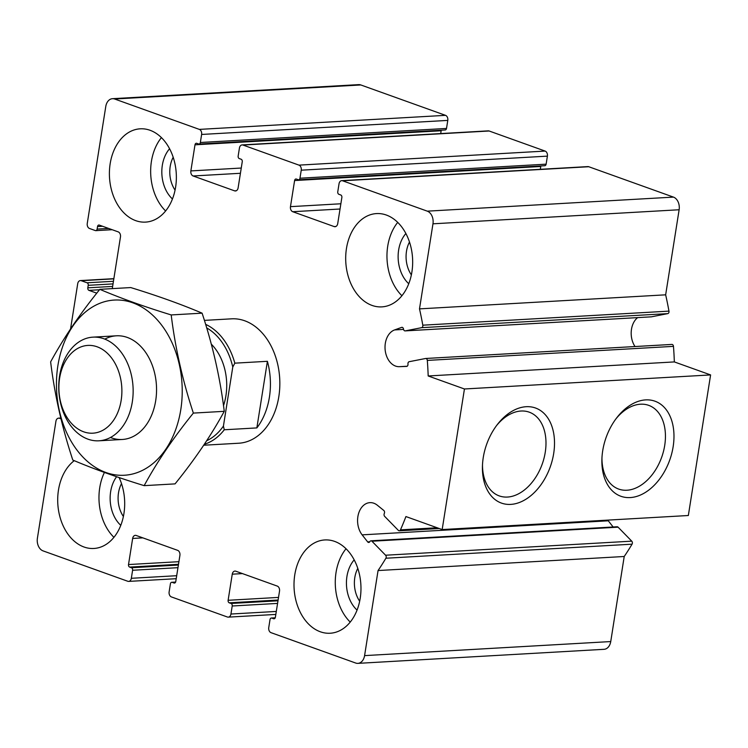 <?xml version="1.0" encoding="UTF-8"?>
<svg xmlns="http://www.w3.org/2000/svg" width="748" height="748" viewBox="0 0 748 748"><rect width="100%" height="100%" fill="white"/><g stroke="black" fill="none" stroke-linecap="round" stroke-linejoin="round"><path stroke-width="1.12" d="M241.258 168.038L190.862 170.918L194.994 144.813A2.076 1.487 -93.3 0 1 196.331 143.261A2.076 1.487 -93.3 0 1 196.761 143.326L198.585 143.981A2.076 1.487 -93.3 0 0 199.015 144.046A2.076 1.487 -93.3 0 0 200.352 142.494L201.623 134.453A4.151 2.973 -93.3 0 0 199.351 129.395L114.65 99.007A10.379 7.433 -93.3 0 0 112.471 98.689A10.379 7.433 -93.3 0 0 105.786 106.44L87.264 223.428A4.151 2.973 -93.3 0 0 89.536 228.495L95.351 230.58A2.076 1.487 -93.3 0 0 95.781 230.646A2.076 1.487 -93.3 0 0 97.118 229.094L97.52 226.579A2.076 1.487 -93.3 0 1 98.858 225.026A2.076 1.487 -93.3 0 1 99.288 225.092L118.193 231.871A4.151 2.973 -93.3 0 1 120.465 236.938L112.284 288.625M444.742 129.928A2.076 1.487 -93.3 0 0 445.182 129.984A2.076 1.487 -93.3 0 0 446.509 128.441L447.79 120.4A4.151 2.973 -93.3 0 0 445.518 115.342L360.807 84.954A10.379 7.433 -93.3 0 0 358.629 84.636L112.471 98.689M96.773 293.169L88.956 290.364A2.076 1.487 -93.3 0 1 87.815 287.84L88.217 285.325A2.076 1.487 -93.3 0 0 87.077 282.791L81.261 280.706A4.151 2.973 -93.3 0 0 80.391 280.575A4.151 2.973 -93.3 0 0 77.717 283.679L70.555 328.933M60.971 418.815L59.475 418.282A4.151 2.973 -93.3 0 0 58.596 418.151A4.151 2.973 -93.3 0 0 55.932 421.255L37.4 538.242A10.379 7.433 -93.3 0 0 43.085 550.893L127.786 581.271A4.151 2.973 -93.3 0 0 128.656 581.402A4.151 2.973 -93.3 0 0 131.33 578.298L132.602 570.266A2.076 1.487 -93.3 0 0 131.461 567.741L129.647 567.087A2.076 1.487 -93.3 0 1 128.516 564.553L132.648 538.448A4.151 2.973 -93.3 0 1 135.323 535.344A4.151 2.973 -93.3 0 1 136.192 535.475L177.631 550.341A4.151 2.973 -93.3 0 1 179.903 555.399L175.771 581.514A2.076 1.487 -93.3 0 1 174.434 583.066A2.076 1.487 -93.3 0 1 173.994 583.001L172.18 582.346A2.076 1.487 -93.3 0 0 171.741 582.281A2.076 1.487 -93.3 0 0 170.413 583.833L169.132 591.864A4.151 2.973 -93.3 0 0 171.404 596.923L227.392 617.006A4.151 2.973 -93.3 0 0 228.262 617.137A4.151 2.973 -93.3 0 0 230.936 614.033L232.207 606.002A2.076 1.487 -93.3 0 0 231.076 603.468L229.253 602.823A2.076 1.487 -93.3 0 1 228.121 600.289L232.254 574.184A4.151 2.973 -93.3 0 1 234.928 571.079A4.151 2.973 -93.3 0 1 235.798 571.21L277.246 586.077A4.151 2.973 -93.3 0 1 279.518 591.135L275.376 617.24A2.076 1.487 -93.3 0 1 274.049 618.792A2.076 1.487 -93.3 0 1 273.609 618.727L271.786 618.072A2.076 1.487 -93.3 0 0 271.356 618.016A2.076 1.487 -93.3 0 0 270.019 619.559L268.747 627.6A4.151 2.973 -93.3 0 0 271.019 632.658L355.721 663.046A10.379 7.433 -93.3 0 0 357.899 663.364A10.379 7.433 -93.3 0 0 364.585 655.613L378.058 570.546A269.963 193.208 -93.3 0 0 385.893 558.232A2.076 1.487 -93.3 0 0 385.585 555.222L371.924 541.225A2.076 1.487 -93.3 0 0 370.952 540.813A2.076 1.487 -93.3 0 0 369.849 541.636A2.076 1.487 -93.3 0 1 368.745 542.459A2.076 1.487 -93.3 0 1 367.651 541.889L362.135 534.857A18.691 13.38 -93.3 0 1 358.255 514.746A18.691 13.38 -93.3 0 1 369.905 502.647A18.691 13.38 -93.3 0 1 377.347 505.237L383.789 510.454A2.076 1.487 -93.3 0 1 384.304 513.483A2.076 1.487 -93.3 0 0 384.678 516.391L398.347 530.379A2.076 1.487 -93.3 0 0 399.31 530.8A2.076 1.487 -93.3 0 0 400.47 529.855A269.963 193.208 -93.3 0 0 405.921 516.559L442.171 529.565L464.443 388.979L428.183 375.973A269.963 193.208 -93.3 0 0 427.314 360.414A2.076 1.487 -93.3 0 0 425.715 358.479A2.076 1.487 -93.3 0 0 425.565 358.498L409.175 361.705A2.076 1.487 -93.3 0 0 407.978 364.052A2.076 1.487 -93.3 0 1 406.632 366.408L406.603 366.408A2.076 1.487 -93.3 0 0 406.632 366.408M357.899 663.364L604.066 649.311A10.379 7.433 -93.3 0 0 610.742 641.56L624.215 556.493L378.058 570.546M624.215 556.493A269.963 193.208 -93.3 0 0 632.06 544.179A2.076 1.487 -93.3 0 0 631.751 541.159L618.082 527.172A2.076 1.487 -93.3 0 0 617.109 526.76L370.952 540.813M613.136 526.985L608.292 520.804L362.135 534.857M607.778 520.112A18.691 13.38 -93.3 0 0 608.292 520.804M464.443 388.979L710.6 374.926L688.338 515.512L442.171 529.565M673.144 446.724A50.499 33.754 -70.3 0 1 633.36 497.205A50.499 33.754 -70.3 0 1 601.897 459.384A50.499 33.754 -70.3 0 1 616.885 417.608A50.499 33.754 -70.3 0 1 657.744 402.405A50.499 33.754 -70.3 0 1 673.144 446.724M553.679 453.54A50.499 33.754 -70.3 0 1 513.904 504.021A50.499 33.754 -70.3 0 1 482.441 466.21A50.499 33.754 -70.3 0 1 497.429 424.425A50.499 33.754 -70.3 0 1 538.289 409.221A50.499 33.754 -70.3 0 1 553.679 453.54M710.6 374.926L674.341 361.92L428.183 375.973M674.341 361.92A269.963 193.208 -93.3 0 0 673.471 346.361A2.076 1.487 -93.3 0 0 671.872 344.426A2.076 1.487 -93.3 0 0 671.723 344.445L425.855 358.479M406.603 366.408L399.292 366.679A18.691 13.38 -93.3 0 1 385.229 350.588A18.691 13.38 -93.3 0 1 394.598 329.924L401.62 327.39A2.076 1.487 -93.3 0 1 401.928 327.325A2.076 1.487 -93.3 0 1 403.509 329.111A2.076 1.487 -93.3 0 0 405.098 330.897A2.076 1.487 -93.3 0 0 405.238 330.878L421.629 327.671A2.076 1.487 -93.3 0 0 422.807 325.184A269.963 193.208 -93.3 0 0 419.497 308.877L432.97 223.811A10.379 7.433 -93.3 0 0 427.295 211.16L342.584 180.782A4.151 2.973 -93.3 0 0 341.714 180.651A4.151 2.973 -93.3 0 0 339.04 183.756L337.769 191.787A2.076 1.487 -93.3 0 0 338.909 194.312L340.723 194.966A2.076 1.487 -93.3 0 1 341.864 197.5L337.722 223.605A4.151 2.973 -93.3 0 1 335.057 226.709A4.151 2.973 -93.3 0 1 334.178 226.579L292.739 211.712A4.151 2.973 -93.3 0 1 290.467 206.654L294.6 180.549A2.076 1.487 -93.3 0 1 295.937 178.996A2.076 1.487 -93.3 0 1 296.376 179.062L298.19 179.707A2.076 1.487 -93.3 0 0 298.63 179.772A2.076 1.487 -93.3 0 0 299.967 178.22L301.238 170.189A4.151 2.973 -93.3 0 0 298.966 165.13L242.978 145.047A4.151 2.973 -93.3 0 0 242.109 144.916A4.151 2.973 -93.3 0 0 239.435 148.02L238.163 156.052A2.076 1.487 -93.3 0 0 239.295 158.585L241.118 159.231A2.076 1.487 -93.3 0 1 242.249 161.764L238.116 187.87A4.151 2.973 -93.3 0 1 235.442 190.974A4.151 2.973 -93.3 0 1 234.573 190.843L193.134 175.976A4.151 2.973 -93.3 0 1 190.862 170.918M637.642 317.62A18.691 13.38 -93.3 0 0 635.024 346.53M651.106 316.843A2.076 1.487 -93.3 0 0 651.256 316.843A2.076 1.487 -93.3 0 0 651.396 316.825L667.786 313.618A2.076 1.487 -93.3 0 0 668.964 311.131A269.963 193.208 -93.3 0 0 665.655 294.824L419.497 308.877M665.655 294.824L679.128 209.758A10.379 7.433 -93.3 0 0 673.452 197.107L588.751 166.729A4.151 2.973 -93.3 0 0 587.872 166.598L341.714 180.651M540.318 169.31L540.757 166.486L294.6 180.549M540.907 165.944A2.076 1.487 -93.3 0 0 540.757 166.486M544.348 165.654A2.076 1.487 -93.3 0 0 544.787 165.719A2.076 1.487 -93.3 0 0 546.124 164.167L547.396 156.136A4.151 2.973 -93.3 0 0 545.124 151.077L489.136 130.994A4.151 2.973 -93.3 0 0 488.266 130.863L242.109 144.916M440.703 133.574L441.152 130.76L194.994 144.813M441.301 130.208A2.076 1.487 -93.3 0 0 441.152 130.76M372.027 305.418A46.722 33.436 -93.3 0 0 381.845 306.876A46.722 33.436 -93.3 0 0 412.597 265.203A46.722 33.436 -93.3 0 0 386.333 215.041A46.722 33.436 -93.3 0 0 376.515 213.582A46.722 33.436 -93.3 0 0 345.763 255.264A46.722 33.436 -93.3 0 0 372.027 305.418M135.725 220.651A46.722 33.436 -93.3 0 0 145.542 222.109A46.722 33.436 -93.3 0 0 176.294 180.436A46.722 33.436 -93.3 0 0 150.039 130.274A46.722 33.436 -93.3 0 0 140.222 128.815A46.722 33.436 -93.3 0 0 109.47 170.497A46.722 33.436 -93.3 0 0 135.725 220.651M74.258 460.656A46.722 33.436 -93.3 0 0 58.11 507.35A46.722 33.436 -93.3 0 0 84.038 547.012A46.722 33.436 -93.3 0 0 93.855 548.471A46.722 33.436 -93.3 0 0 119.119 477.57M320.331 631.78A46.722 33.436 -93.3 0 0 330.158 633.238A46.722 33.436 -93.3 0 0 360.901 591.556A46.722 33.436 -93.3 0 0 334.646 541.402A46.722 33.436 -93.3 0 0 324.828 539.944A46.722 33.436 -93.3 0 0 294.076 581.617A46.722 33.436 -93.3 0 0 320.331 631.78M204.4 320.387L231.637 318.826A62.299 44.59 86.7 0 1 244.727 320.78A62.299 44.59 86.7 0 1 279.743 387.651A62.299 44.59 86.7 0 1 238.734 443.227L203.718 445.228M496.55 425.575A44.469 29.714 -70.3 0 1 529.257 412.176A44.469 29.714 -70.3 0 1 545.255 452.269A44.469 29.714 -70.3 0 1 499.225 495.896A44.469 29.714 -70.3 0 1 482.497 464.76M616.015 418.758A44.469 29.714 -70.3 0 1 648.722 405.36A44.469 29.714 -70.3 0 1 664.71 445.443A44.469 29.714 -70.3 0 1 618.69 489.08A44.469 29.714 -70.3 0 1 601.953 457.944M350.214 622.084A46.722 33.436 86.7 0 1 346.034 548.742M357.058 610.088A31.145 22.29 86.7 0 1 354.197 559.869M359.676 601.233A25.526 18.27 86.7 0 1 357.796 568.377M113.92 537.316A46.722 33.436 86.7 0 1 104.411 472.446M120.765 525.33A31.145 22.29 86.7 0 1 116.604 476.719M123.373 516.466A25.526 18.27 86.7 0 1 121.503 483.61M165.607 210.964A46.722 33.436 86.7 0 1 161.418 137.613M172.451 198.968A31.145 22.29 86.7 0 1 169.581 148.749M175.069 190.114A25.526 18.27 86.7 0 1 173.19 157.248M401.91 295.722A46.722 33.436 86.7 0 1 397.721 222.38M408.754 283.735A31.145 22.29 86.7 0 1 405.884 233.516M411.363 274.881A25.526 18.27 86.7 0 1 409.493 242.015M206.682 440.731A60.223 43.104 86.7 0 0 223.428 426.061L232.778 367.034A60.223 43.104 86.7 0 0 206.7 327.904M205.625 324.351A62.299 44.59 86.7 0 1 234.825 363.163L232.778 367.034M223.428 426.061L224.269 429.773A62.299 44.59 86.7 0 1 204.363 444.256M234.825 363.163L267.401 361.303A62.299 44.59 -93.3 0 1 256.854 427.912L267.401 361.303M224.269 429.773L256.854 427.912M121.167 400.339A43.954 31.453 86.7 0 1 69.171 420.582A43.954 31.453 86.7 0 1 80.831 346.96A43.954 31.453 86.7 0 1 121.167 400.339M132.293 402.022A51.911 37.157 86.7 0 1 98.895 440.806A51.911 37.157 86.7 0 1 58.849 391.092A51.911 37.157 86.7 0 1 92.976 337.142A51.911 37.157 86.7 0 1 132.293 402.022M180.782 409.68A87.74 62.795 86.7 0 1 76.988 450.109A87.74 62.795 86.7 0 1 100.269 303.136A87.74 62.795 86.7 0 1 180.782 409.68M104.832 339.125A51.911 37.157 86.7 0 1 143.111 349.036A51.911 37.157 86.7 0 1 155.696 400.685A51.911 37.157 86.7 0 1 110.452 437.496M72.799 460.048C92.92 468.659 116.707 477.196 144.158 485.648C157.202 461.647 173.601 437.468 193.358 413.092C182.615 380.564 175.219 347.848 171.198 314.936C144.355 306.699 120.568 298.171 99.83 289.336C80.073 313.711 63.673 337.9 50.63 361.892C54.66 394.804 62.047 427.519 72.799 460.048M171.198 314.936L202.1 313.169C212.843 345.698 220.23 378.413 224.26 411.325C211.217 435.317 194.817 459.506 175.06 483.881L144.158 485.648M99.83 289.336L130.741 287.569C157.576 295.806 181.362 304.333 202.1 313.169M193.358 413.092L224.26 411.325M445.518 115.342L199.351 129.395M360.807 84.954L114.65 99.007M108.61 228.439L97.118 229.094M102.626 226.289L97.52 226.579M99.484 289.766L88.956 290.364M112.63 286.419L87.815 287.84M113.032 283.903L88.217 285.325M113.444 281.285L87.077 282.791M113.827 278.845L81.261 280.706M60.822 418.207L59.475 418.282M176.687 575.708L131.33 578.298M177.959 567.676L132.602 570.266M178.379 565.058L131.461 567.741M178.501 564.301L129.647 567.087M178.912 561.683L128.516 564.553M142.859 537.868L132.648 538.448M174.864 582.944L173.994 583.001M175.584 582.15L172.18 582.346M276.302 611.443L230.936 614.033M277.573 603.412L232.207 606.002M277.985 600.794L231.076 603.468M278.106 600.027L229.253 602.823M278.518 597.409L228.121 600.289M242.464 573.594L232.254 574.184M274.469 618.68L273.609 618.727M275.189 617.885L271.786 618.072M610.742 641.56L364.585 655.613M632.06 544.179L385.893 558.232M631.751 541.159L385.585 555.222M618.082 527.172L371.924 541.225M369.774 541.767L367.651 541.889M437.141 527.761L400.47 529.855M673.471 346.361L427.314 360.414M407.164 366.23L399.292 366.679M403.565 329.41L394.598 329.924M402.237 327.353L401.62 327.39M651.396 316.825L405.238 330.878M667.786 313.618L421.629 327.671M668.964 311.131L422.807 325.184M679.128 209.758L432.97 223.811M673.452 197.107L427.295 211.16M588.751 166.729L342.584 180.782M335.908 226.485L334.178 226.579M340.041 209.01L292.739 211.712M340.864 203.774L290.467 206.654M546.124 164.167L299.967 178.22M547.396 156.136L301.238 170.189M545.124 151.077L298.966 165.13M489.136 130.994L242.978 145.047M236.293 190.749L234.573 190.843M240.426 173.284L193.134 175.976M446.509 128.441L200.352 142.494M447.79 120.4L201.623 134.453M211.31 344.164A48.798 34.922 86.7 0 1 225.915 395.767A48.798 34.922 86.7 0 1 223.502 405.64M112.153 229.711L95.781 230.646M113.855 278.667L80.391 280.575M60.784 418.029L58.596 418.151M176.219 578.69L128.656 581.402M175.621 582.056L171.741 582.281M275.825 614.426L228.262 617.137M275.227 617.792L271.356 618.016M439.254 528.518L399.31 530.8M671.872 344.426L425.715 358.479M651.256 316.843L405.098 330.897M544.787 165.719L298.63 179.772M445.182 129.984L199.015 144.046M98.895 440.806L122.307 439.469M92.976 337.142L116.389 335.805"/></g></svg>
